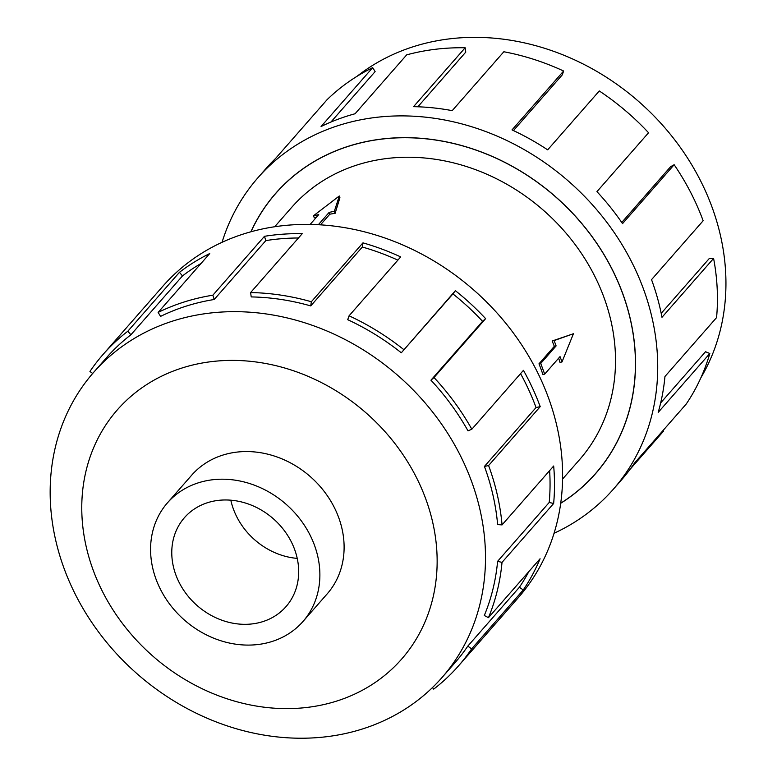 <?xml version="1.0" encoding="UTF-8"?>
<svg xmlns="http://www.w3.org/2000/svg" width="777" height="777" viewBox="0 0 777 777"><rect width="100%" height="100%" fill="white"/><g stroke="black" fill="none" stroke-linecap="round" stroke-linejoin="round"><path stroke-width="1.17" d="M560.712 503.205A212.568 181.857 -138.8 0 0 595.473 473.63A212.568 181.857 -138.8 0 0 622.562 293.366A212.568 181.857 -138.8 0 0 463.762 146.212A212.568 181.857 -138.8 0 0 275.748 193.415A212.568 181.857 -138.8 0 0 251 231.75M562.577 479.04L579.545 459.673A191.395 163.743 -138.8 0 0 603.943 297.368A191.395 163.743 -138.8 0 0 460.965 164.87A191.395 163.743 -138.8 0 0 291.676 207.372L274.708 226.729M562.004 361.946L573.426 333.741L554.137 340.579L556.109 345.92L540.743 363.442L544.677 374.125L560.032 356.604L562.004 361.946L559.994 362.373A191.395 163.743 -138.8 0 0 558.663 358.168M544.677 374.125L542.909 374.504A191.395 163.743 -138.8 0 0 541.025 369.153A191.395 163.743 -138.8 0 0 538.985 363.821L554.341 346.299A191.395 163.743 -138.8 0 0 552.136 341.006L573.426 333.741M302.952 621.513L327.185 593.871A90.064 77.049 -138.8 0 0 338.665 517.492A90.064 77.049 -138.8 0 0 271.387 455.147A90.064 77.049 -138.8 0 0 191.725 475.145L167.502 502.787A90.064 77.049 -138.8 0 0 156.022 579.156A90.064 77.049 -138.8 0 0 223.3 641.501A90.064 77.049 -138.8 0 0 302.952 621.513A90.064 77.049 -138.8 0 0 314.432 545.133A90.064 77.049 -138.8 0 0 247.154 482.789A90.064 77.049 -138.8 0 0 167.502 502.787M230.818 500.184A67.512 57.76 -138.8 0 0 233.45 509.188A67.512 57.76 -138.8 0 0 297.232 558.391M175.855 574.902A67.512 57.76 41.2 0 1 184.46 517.647A67.512 57.76 41.2 0 1 244.172 502.661A67.512 57.76 41.2 0 1 294.6 549.397A67.512 57.76 41.2 0 1 285.994 606.643A67.512 57.76 41.2 0 1 226.282 621.639A67.512 57.76 41.2 0 1 175.855 574.902M64.17 568.686A231.565 198.106 -138.8 0 0 237.16 728.991A231.565 198.106 -138.8 0 0 441.977 677.573A231.565 198.106 -138.8 0 0 471.493 481.206A231.565 198.106 -138.8 0 0 298.504 320.901A231.565 198.106 -138.8 0 0 93.687 372.309A231.565 198.106 -138.8 0 0 64.17 568.686M93.201 570.211A189.034 161.723 -138.8 0 0 322.154 704.924A189.034 161.723 -138.8 0 0 425.709 498.795A189.034 161.723 -138.8 0 0 196.756 364.092A189.034 161.723 -138.8 0 0 93.201 570.211M430.944 380.186A231.565 198.106 41.2 0 1 468.007 430.846L471.833 429.225L523.445 370.338A236.286 202.156 41.2 0 1 540.209 406.653L488.597 465.54A236.286 202.156 41.2 0 1 502.059 524.902L553.671 466.006A236.286 202.156 41.2 0 1 553.642 503.496L502.02 562.383A236.286 202.156 41.2 0 1 488.461 617.657L540.073 558.77A236.286 202.156 41.2 0 1 523.242 589.996L471.629 648.882A236.286 202.156 41.2 0 1 458.479 665.918L518.201 597.785A236.286 202.156 -138.8 0 0 548.319 397.397A236.286 202.156 -138.8 0 0 371.794 233.828A236.286 202.156 -138.8 0 0 162.801 286.295L103.088 354.429A236.286 202.156 41.2 0 1 127.836 331.225L179.448 272.329A236.286 202.156 41.2 0 1 209.741 253.545L158.129 312.432L160.577 316.385A231.565 198.106 41.2 0 1 214.219 299.495L212.859 295.192L264.481 236.305A236.286 202.156 41.2 0 1 302.234 233.673L250.612 292.56L251.214 296.921A231.565 198.106 41.2 0 1 310.732 305.915L311.344 301.748L362.956 242.861A236.286 202.156 41.2 0 1 400.689 256.915L349.077 315.802L347.707 319.687A231.565 198.106 41.2 0 1 401.301 352.797L455.38 290.695A236.286 202.156 41.2 0 1 485.625 318.648L434.013 377.535L430.944 380.186L482.566 321.299A231.565 198.106 -138.8 0 0 452.923 293.91L455.38 290.695M458.479 665.918A236.286 202.156 41.2 0 1 433.721 689.121L432.43 687.606M471.629 648.882L467.812 646.114A231.565 198.106 41.2 0 1 454.924 662.8L441.977 677.573M467.812 646.114L519.424 587.227A231.565 198.106 -138.8 0 0 528.855 571.561M502.02 562.383L497.601 561.334A231.565 198.106 41.2 0 1 484.304 615.501L488.461 617.657M497.601 561.334L549.213 502.447A231.565 198.106 -138.8 0 0 549.621 470.629M488.597 465.54L484.44 466.433A231.565 198.106 41.2 0 1 497.63 524.601L502.059 524.902M357.002 76.321A231.565 198.106 41.2 0 1 711.936 206.867A231.565 198.106 41.2 0 1 700.903 377.729M222.057 242.288A236.286 202.156 41.2 0 1 257.915 177.778A236.286 202.156 41.2 0 1 466.909 125.311A236.286 202.156 41.2 0 1 643.424 288.889A236.286 202.156 41.2 0 1 613.306 489.267A236.286 202.156 41.2 0 1 554.05 533.265M661.198 313.354L709.236 258.556L713.597 258.42L661.985 317.307A236.286 202.156 -138.8 0 0 651.534 279.642L703.146 220.755A236.286 202.156 -138.8 0 0 674.154 164.724L622.542 223.611A236.286 202.156 -138.8 0 0 596.95 191.637L648.562 132.75A236.286 202.156 -138.8 0 0 599.29 90.967L547.668 149.854A236.286 202.156 -138.8 0 0 512.014 129.905L563.626 71.018A236.286 202.156 -138.8 0 0 503.836 51.758L452.214 110.645A236.286 202.156 -138.8 0 0 413.549 106.663L465.161 47.776A236.286 202.156 -138.8 0 0 406.692 54.856L355.079 113.753A236.286 202.156 -138.8 0 0 321.066 126.534L372.678 67.648A236.286 202.156 -138.8 0 0 327.107 99.66L275.495 158.547A236.286 202.156 -138.8 0 0 266.016 168.531L257.915 177.778M250.884 231.779A212.665 181.935 41.2 0 1 275.68 193.347A212.665 181.935 41.2 0 1 463.782 146.134A212.665 181.935 41.2 0 1 622.649 293.347A212.665 181.935 41.2 0 1 595.541 473.698A212.665 181.935 41.2 0 1 560.693 503.311M372.678 67.648L375.126 71.601L330.915 122.047M465.161 47.776L465.763 52.127L417.861 106.789M563.626 71.018L562.257 74.903L513.461 130.575M674.154 164.724L670.57 166.734L621.746 222.455M662.985 430.565L663.548 431.118L630.069 469.318M613.306 489.267L621.415 480.021A236.286 202.156 -138.8 0 0 634.566 462.985L686.178 404.098A236.286 202.156 -138.8 0 0 709.819 353.496L658.197 412.383A236.286 202.156 -138.8 0 0 664.957 376.486L716.569 317.599A236.286 202.156 -138.8 0 0 713.597 258.42M660.683 402.894L705.526 351.728L709.819 353.496M549.213 502.447L553.642 503.496M519.424 587.227L523.242 589.996M103.088 354.429A236.286 202.156 41.2 0 0 89.938 371.464L92.696 373.465M93.687 372.309L106.643 357.537A231.565 198.106 41.2 0 1 130.895 334.8L127.836 331.225M130.895 334.8L182.508 275.913L179.448 272.329M201.039 263.471A231.565 198.106 -138.8 0 0 182.508 275.913M214.219 299.495L265.831 240.608L264.481 236.305M298.446 237.995A231.565 198.106 -138.8 0 0 265.831 240.608M158.129 312.432A236.286 202.156 41.2 0 1 212.859 295.192M310.732 305.915L362.344 247.028L362.956 242.861M397.873 260.13A231.565 198.106 -138.8 0 0 362.344 247.028M250.612 292.56A236.286 202.156 41.2 0 1 311.344 301.748M401.301 352.797L452.923 293.91M482.566 321.299L485.625 318.648M349.077 315.802A236.286 202.156 41.2 0 1 403.768 349.582M484.44 466.433L536.052 407.536A231.565 198.106 -138.8 0 0 520.561 373.63M536.052 407.536L540.209 406.653M434.013 377.535A236.286 202.156 41.2 0 1 471.833 429.225M554.137 340.579L552.136 341.006M556.109 345.92L554.341 346.299M540.743 363.442L538.985 363.821M310.14 224.427L318.725 214.627L313.51 215.753L339.296 195.989L339.928 197.708L335.12 213.325A191.395 163.743 -138.8 0 0 329.817 214.199L320.493 224.835M316.482 217.191A191.395 163.743 -138.8 0 0 314.267 217.803L313.51 215.753M329.817 214.199L329.147 212.393L318.347 224.718M339.296 195.989L334.363 211.276L329.147 212.393M335.12 213.325L334.363 211.276M598.96 469.658L595.473 473.63M279.244 189.433L275.748 193.415"/></g></svg>
